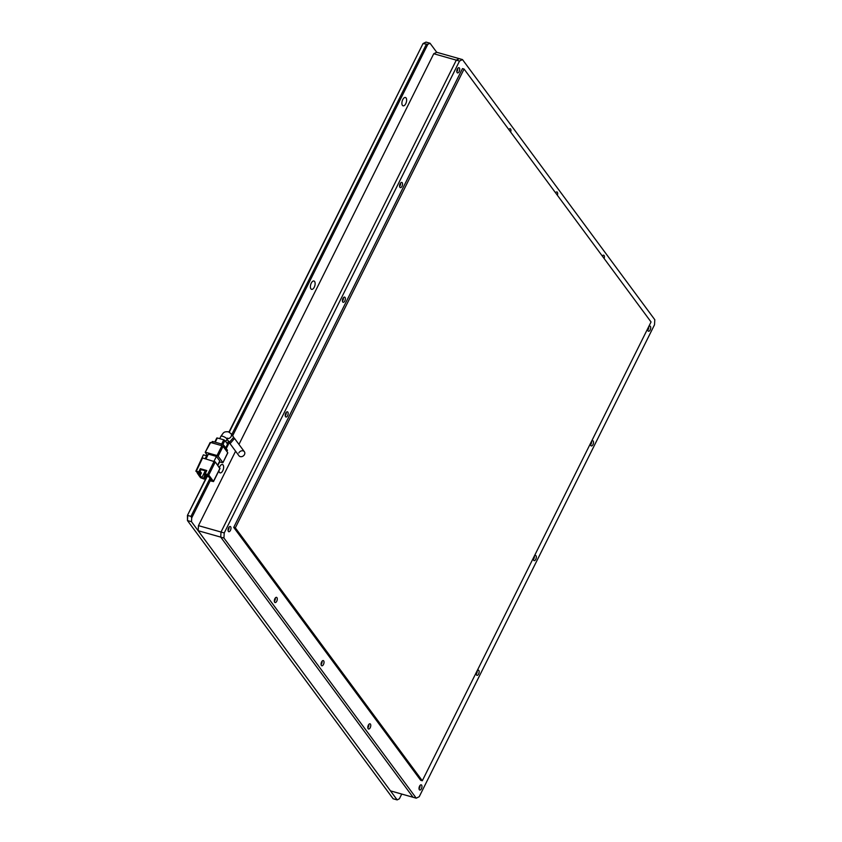 <?xml version="1.0" encoding="UTF-8"?>
<svg xmlns="http://www.w3.org/2000/svg" width="842" height="842" viewBox="0 0 842 842"><rect width="100%" height="100%" fill="white"/><g stroke="black" fill="none" stroke-linecap="round" stroke-linejoin="round"><path stroke-width="1.26" d="M234.044 437.924L234.539 438.429L230.392 443.281L229.161 442.482L238.96 455.743A3.368 2.736 -36.5 0 0 241.78 456.627A3.368 2.736 -36.5 0 0 244.485 454.533A3.368 2.736 -36.5 0 0 244.38 451.733A3.368 2.736 -36.5 0 0 241.559 450.838A3.368 2.736 -36.5 0 0 238.844 452.933M462.49 59.582L459.269 58.666L456.301 60.14L433.746 53.741L436.714 52.278L459.269 58.666L456.301 60.14L221.014 532.028L220.72 537.112L413.033 797.258L416.253 798.174L419.221 796.7L654.508 324.802L654.802 319.718L462.49 59.582L459.522 61.045L224.235 532.944L223.94 538.027L416.253 798.174M198.165 530.723L198.459 525.64L221.014 532.028L220.72 537.112L198.165 530.723L390.478 790.87L413.033 797.258L220.72 537.112L223.94 538.027M198.459 525.64L235.592 451.175M238.96 444.408L433.746 53.741M405.76 103.692A4.336 2.137 105.8 0 0 405.444 97.493A4.336 2.137 105.8 0 0 402.76 99.63A4.336 2.137 105.8 0 0 403.076 105.829A4.336 2.137 105.8 0 0 405.76 103.692M314.266 287.206A4.336 2.137 105.8 0 0 313.94 281.007A4.336 2.137 105.8 0 0 311.256 283.144A4.336 2.137 105.8 0 0 311.582 289.343A4.336 2.137 105.8 0 0 314.266 287.206M218.909 470.72A4.336 2.137 105.8 0 0 220.088 472.867A4.336 2.137 105.8 0 0 222.772 470.731A4.336 2.137 105.8 0 0 222.446 464.521A4.336 2.137 105.8 0 0 219.762 466.657A4.336 2.137 105.8 0 0 219.404 467.489M401.739 794.059L399.382 798.795L397.15 799.9L191.481 521.693L191.713 517.883L210.311 480.572M232.624 435.83L427.81 44.342L430.03 43.237L436.714 52.278M217.868 465.405L219.594 461.963M226.245 448.618L229.245 442.597M191.481 521.693L187.461 520.556L393.13 798.763L397.15 799.9M430.03 43.237L426.01 42.1L423.031 43.573L427.81 44.342M191.713 517.883L190.976 516.378L209.942 478.351M227.245 443.639L228.361 441.397M231.739 434.63L426.262 44.479M207.248 476.383L187.45 515.357L187.461 520.556L187.755 515.472L190.976 516.378M229.298 432.156L423.031 43.573L229.003 432.02M187.45 515.357L206.932 476.288M220.846 436.367A3.368 1.042 -153.5 0 1 222.688 436.293A3.368 1.042 -153.5 0 1 225.74 437.798A3.368 1.042 -153.5 0 1 226.877 439.377L229.54 442.124L233.697 437.282L231.024 433.662L228.361 431.788C223.404 431.493 223.656 432.641 220.846 436.367L219.709 438.65M219.983 468.257L213.447 481.371L208.763 475.046L215.299 461.932L219.836 468.541M210.395 478.972L209.89 480.003L211.5 480.456L207.49 475.035L205.216 473.678L206.785 470.541L200.333 468.71L198.765 471.857L196.354 471.173L202.417 458.28M202.89 458.059L215.299 461.932M205.216 473.678L208.763 475.046M209.89 480.003L210.553 480.908L213.5 481.571L220.036 468.457M214.026 461.216L216.415 456.417L208.363 454.133L205.964 458.932M216.415 456.417L219.751 460.932L217.668 465.131M196.354 471.173L197.881 474.099L199.491 474.562L200.722 472.099L201.385 473.004L200.164 475.467L201.827 477.719L204.111 479.077L205.374 476.551M205.143 458.701L206.616 455.743L207.185 456.501M198.859 474.383L198.554 475.004L200.554 477.719L204.111 479.077M206.785 476.256L208.805 476.825M207.585 455.68L205.216 452.343L210.647 442.492L221.93 445.692L217.025 455.522L218.162 456.206L223.067 446.365L227.74 452.691L222.898 462.721L219.288 461.879M222.835 462.521L218.162 456.206M217.025 455.522L205.743 452.322M198.765 471.857L199.438 472.762L197.828 472.299L199.491 474.562M196.144 470.541L203.396 454.827L206.616 455.743M198.554 475.004L200.164 475.467M200.407 472.73L201.385 473.004M207.1 475.625L208.142 475.919M203.438 478.182L204.859 475.33M200.333 468.71L201.006 469.615L199.438 472.762M206.469 471.162L201.006 469.615M201.827 477.719L205.269 470.825M205.585 474.183L205.143 475.056L203.859 474.688L205.722 470.952M206.911 474.877L206.153 476.414L204.859 476.046L205.174 475.425M223.067 446.365L221.93 445.692M203.859 474.688L205.143 475.056M205.932 474.604L205.48 475.509M204.859 476.046L206.153 476.414M207.406 475.014L206.479 476.867M226.887 451.544L227.424 450.459A1.926 0.6 -153.5 0 0 227.308 450.06L226.698 451.291M223.225 446.586L223.835 445.365L227.308 450.06M223.835 445.365A1.926 0.6 -153.5 0 0 221.562 444.008L220.867 445.386M212.489 443.018L213.184 441.629L221.562 444.008M213.184 441.629A1.926 0.6 -153.5 0 0 212.121 441.671L211.584 442.766M222.877 444.576L224.919 440.482L227.593 444.102L225.698 447.881M215.226 442.208L217.331 437.977L223.783 439.808L221.667 444.039M224.919 440.482L223.783 439.808M229.161 442.482L228.845 441.829M238.96 455.743A3.368 2.736 -36.5 0 0 240.244 456.606A3.368 2.736 -36.5 0 0 243.98 455.29A3.368 2.736 -36.5 0 0 244.38 451.733L234.539 438.429M228.34 528.387A1.442 0.716 -74.2 0 1 228.14 529.092M285.522 413.696A1.442 0.716 -74.2 0 1 285.322 414.401M342.715 298.994A1.442 0.716 -74.2 0 1 342.515 299.699M399.897 184.293A1.442 0.716 -74.2 0 1 399.697 184.998M457.09 69.602A1.442 0.716 -74.2 0 1 456.89 70.307M419.316 786.723A1.442 0.716 -74.2 0 1 419.116 787.428M476.498 672.053A1.442 0.716 -74.2 0 1 476.309 672.737M533.691 557.351A1.442 0.716 -74.2 0 1 533.491 558.036M591.431 441.545A2.694 1.337 -74.2 0 1 592.779 440.745A2.694 1.337 -74.2 0 1 592.978 444.608A2.694 1.337 -74.2 0 1 591.316 445.934A2.694 1.337 -74.2 0 1 590.852 442.692A1.442 0.716 -74.2 0 1 590.674 443.334M648.056 327.959A1.442 0.716 -74.2 0 1 647.866 328.643M274.639 599.241A1.442 0.716 -74.2 0 1 274.439 599.946M321.381 662.475A1.442 0.716 -74.2 0 1 321.181 663.18M368.122 725.699A1.442 0.716 -74.2 0 1 367.922 726.404M228.571 527.839A2.694 1.337 -74.2 0 1 230.245 526.503A2.694 1.337 -74.2 0 1 230.445 530.365A2.694 1.337 -74.2 0 1 228.771 531.691A2.694 1.337 -74.2 0 1 228.571 527.839M229.024 527.124A2.694 1.337 -74.2 0 1 228.508 529.818A2.694 1.337 -74.2 0 1 228.066 530.534M285.764 413.138A2.694 1.337 -74.2 0 1 287.427 411.812A2.694 1.337 -74.2 0 1 287.627 415.664A2.694 1.337 -74.2 0 1 285.964 417A2.694 1.337 -74.2 0 1 285.764 413.138M286.217 412.433A2.694 1.337 -74.2 0 1 285.701 415.117A2.694 1.337 -74.2 0 1 285.249 415.832M342.947 298.447A2.694 1.337 -74.2 0 1 344.62 297.11A2.694 1.337 -74.2 0 1 344.82 300.973A2.694 1.337 -74.2 0 1 343.147 302.299A2.694 1.337 -74.2 0 1 342.947 298.447M343.399 297.731A2.694 1.337 -74.2 0 1 342.883 300.426A2.694 1.337 -74.2 0 1 342.431 301.131M400.129 183.745A2.694 1.337 -74.2 0 1 401.802 182.419A2.694 1.337 -74.2 0 1 402.002 186.271A2.694 1.337 -74.2 0 1 400.329 187.608A2.694 1.337 -74.2 0 1 400.129 183.745M400.582 183.03A2.694 1.337 -74.2 0 1 400.066 185.724A2.694 1.337 -74.2 0 1 399.624 186.44M457.322 69.044A2.694 1.337 -74.2 0 1 458.985 67.718A2.694 1.337 -74.2 0 1 459.185 71.581A2.694 1.337 -74.2 0 1 457.522 72.907A2.694 1.337 -74.2 0 1 457.322 69.044M457.774 68.339A2.694 1.337 -74.2 0 1 457.259 71.033A2.694 1.337 -74.2 0 1 456.806 71.738M419.558 786.175A2.694 1.337 -74.2 0 1 421.221 784.839A2.694 1.337 -74.2 0 1 421.421 788.701A2.694 1.337 -74.2 0 1 419.758 790.028A2.694 1.337 -74.2 0 1 419.558 786.175M420 785.46A2.694 1.337 -74.2 0 1 419.484 788.154A2.694 1.337 -74.2 0 1 419.042 788.87M477.056 670.937A2.694 1.337 -74.2 0 1 478.414 670.148A2.694 1.337 -74.2 0 1 478.614 674A2.694 1.337 -74.2 0 1 476.94 675.337A2.694 1.337 -74.2 0 1 476.488 672.084M477.193 670.758A2.694 1.337 -74.2 0 1 476.677 673.453A2.694 1.337 -74.2 0 1 476.225 674.168M534.238 556.246A2.694 1.337 -74.2 0 1 535.596 555.446A2.694 1.337 -74.2 0 1 535.796 559.309A2.694 1.337 -74.2 0 1 534.123 560.635A2.694 1.337 -74.2 0 1 533.67 557.393M534.375 556.067A2.694 1.337 -74.2 0 1 533.86 558.762A2.694 1.337 -74.2 0 1 533.407 559.467M591.558 441.366A2.694 1.337 -74.2 0 1 591.052 444.06A2.694 1.337 -74.2 0 1 590.6 444.776M648.614 326.843A2.694 1.337 -74.2 0 1 649.971 326.054A2.694 1.337 -74.2 0 1 650.171 329.906A2.694 1.337 -74.2 0 1 648.498 331.243A2.694 1.337 -74.2 0 1 648.045 327.991M648.75 326.675A2.694 1.337 -74.2 0 1 648.235 329.359A2.694 1.337 -74.2 0 1 647.782 330.075M274.871 598.694A2.694 1.337 -74.2 0 1 276.544 597.357A2.694 1.337 -74.2 0 1 276.744 601.22A2.694 1.337 -74.2 0 1 275.071 602.546A2.694 1.337 -74.2 0 1 274.871 598.694M275.323 597.978A2.694 1.337 -74.2 0 1 274.808 600.672A2.694 1.337 -74.2 0 1 274.355 601.388M321.612 661.917A2.694 1.337 -74.2 0 1 323.286 660.591A2.694 1.337 -74.2 0 1 323.486 664.454A2.694 1.337 -74.2 0 1 321.812 665.78A2.694 1.337 -74.2 0 1 321.612 661.917M322.065 661.212A2.694 1.337 -74.2 0 1 321.549 663.906A2.694 1.337 -74.2 0 1 321.097 664.612M368.354 725.151A2.694 1.337 -74.2 0 1 370.027 723.815A2.694 1.337 -74.2 0 1 370.227 727.677A2.694 1.337 -74.2 0 1 368.554 729.004A2.694 1.337 -74.2 0 1 368.354 725.151M368.807 724.436A2.694 1.337 -74.2 0 1 368.291 727.13A2.694 1.337 -74.2 0 1 367.838 727.846M508.81 129.563A2.694 1.337 -74.2 0 1 510.189 128.742A2.694 1.337 -74.2 0 1 510.631 132.026M555.552 192.797A2.694 1.337 -74.2 0 1 556.93 191.965A2.694 1.337 -74.2 0 1 557.372 195.249M602.293 256.021A2.694 1.337 -74.2 0 1 603.672 255.2A2.694 1.337 -74.2 0 1 604.114 258.483M459.522 61.045L456.301 60.14L221.014 532.028L224.235 532.944M233.718 527.387L420.695 780.302L422.305 780.755L651.045 321.97L464.079 69.055L235.328 527.839L233.718 527.387L462.468 68.591L464.079 69.055M235.328 527.839L422.305 780.755M227.329 438.619A3.368 2.736 -36.5 0 0 230.782 437.03A3.368 2.736 -36.5 0 0 231.024 433.662M214.163 461.258L207.627 474.362M225.761 441.618L227.719 438.187L226.519 438.272M195.828 471.194L202.354 458.08M210.121 442.513L205.216 452.343M227.793 452.891L222.898 462.721M227.645 444.302L225.793 448.007M216.804 437.998L214.773 442.082"/></g></svg>
